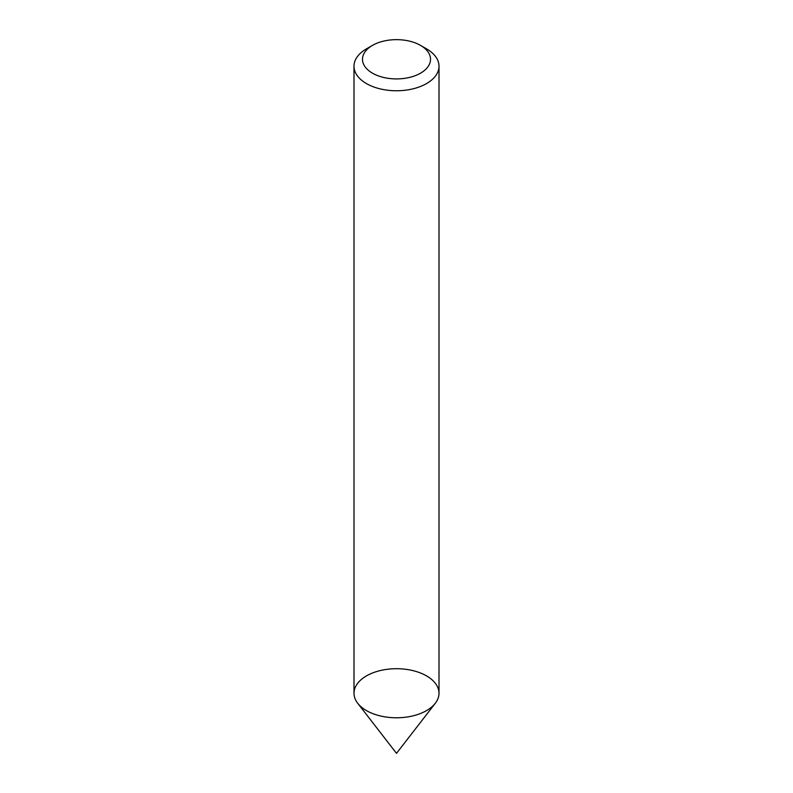 <?xml version="1.0" encoding="UTF-8"?>
<svg xmlns="http://www.w3.org/2000/svg" width="793" height="793" viewBox="0 0 793 793"><rect width="100%" height="100%" fill="white"/><g stroke="black" fill="none" stroke-linecap="round" stroke-linejoin="round"><path stroke-width="1.19" d="M420.548 45.399L426.555 48.869A42.505 24.543 180 0 1 439.005 66.225L439.005 693.241A42.505 24.543 180 0 1 426.555 710.597A42.505 24.543 180 0 1 380.234 715.91A42.505 24.543 180 0 1 353.995 693.241L353.995 66.225A42.505 24.543 180 0 1 366.445 48.869L372.452 45.399A34 19.627 180 0 1 420.548 45.399A34 19.627 180 0 1 420.548 73.164A34 19.627 180 0 1 372.452 73.164A34 19.627 180 0 1 372.452 45.399M439.005 66.225A42.505 24.543 180 0 1 426.555 83.572A42.505 24.543 180 0 1 380.234 88.895A42.505 24.543 180 0 1 353.995 66.225M426.555 710.597A42.505 24.543 180 0 1 357.702 703.262A42.505 24.543 180 0 1 396.5 668.707A42.505 24.543 180 0 1 435.298 703.262A42.505 24.543 180 0 1 426.555 710.597M357.702 703.262L396.5 753.35L435.298 703.262"/></g></svg>
